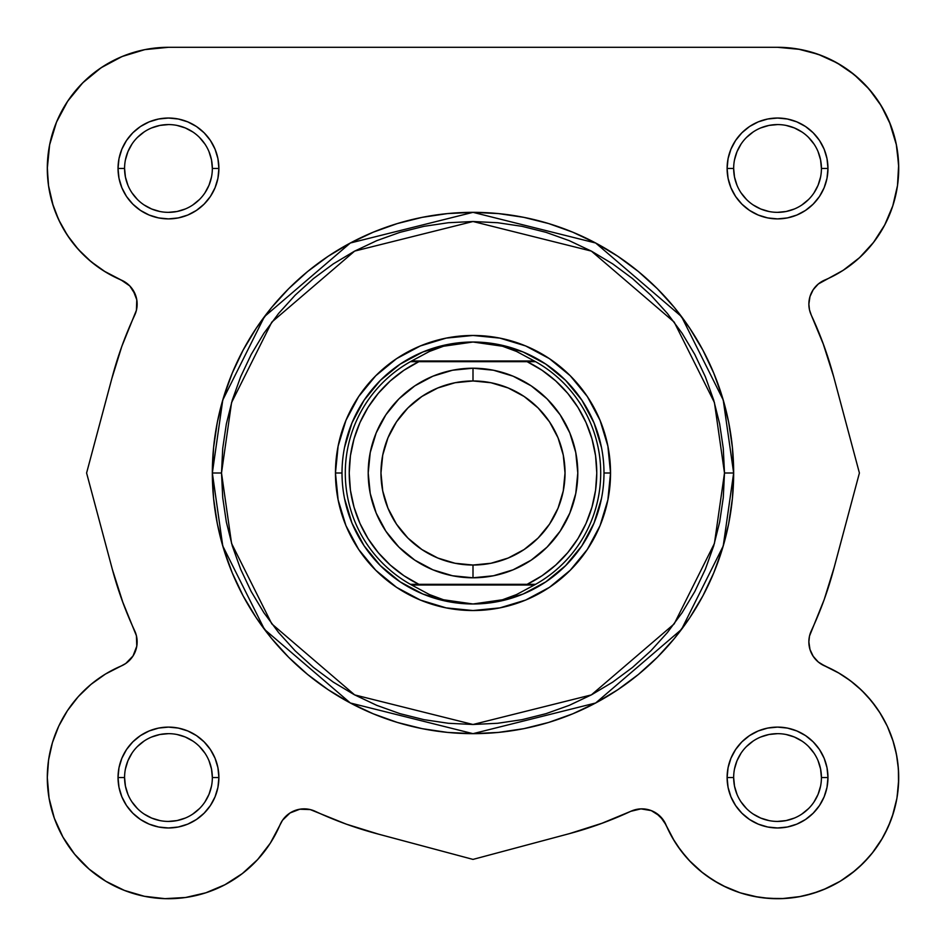 <?xml version="1.0" encoding="UTF-8"?>
<svg xmlns="http://www.w3.org/2000/svg" width="946" height="946" viewBox="0 0 946 946"><rect width="100%" height="100%" fill="white"/><g stroke="black" fill="none" stroke-linecap="round" stroke-linejoin="round"><path stroke-width="1.42" d="M123.063 603.004L112.349 569.386L86.594 473L111.817 378.648L121.809 346.402L136.413 310.241L136.78 299.799L133.031 290.044L129.779 285.929L125.771 282.535L105.42 271.928L91.017 261.64L78.27 249.366L67.438 235.353L58.77 219.921L52.444 203.39L48.589 186.114L47.3 168.459A121.159 121.159 0 0 1 168.459 47.3L777.541 47.3L799.808 49.369M806.938 50.918L821.353 55.495L806.938 50.918M829.275 58.9L841.467 65.534L829.275 58.9M848.94 70.583L859.488 79.216L848.94 70.583M865.874 85.53L874.849 96.267L865.874 85.53M879.662 103.268L887.171 116.878M889.477 122.093L896.37 144.821M896.843 147.316L898.688 166.839M893.154 204.714L891.25 210.308L893.154 204.714M885.87 222.724L882.441 229.086M875.748 239.409L871.148 245.392M862.929 254.427L857.561 259.441M847.214 267.588L841.987 271.053M820.229 282.535L824.829 280.016L818.976 283.457M817.592 284.604L812.969 290.044L810.19 295.897L812.969 290.044L816.221 285.929M809.693 297.564L808.877 303.193L809.693 297.564M808.877 305.038L809.173 308.207M809.528 310.016L811.313 315.207A26.192 26.192 0 0 1 808.865 304.127L809.48 309.803L811.313 315.207L823.836 345.42L833.651 376.614L859.406 473L833.674 569.303L859.406 473L833.651 376.626L859.406 473L834.183 567.352L824.191 599.598L809.528 635.984M822.937 342.996L833.651 376.626L823.836 345.42L811.313 315.207A373.303 373.303 0 0 1 833.651 376.626L859.406 473L834.183 567.352A373.303 373.303 0 0 1 811.313 630.793L809.48 636.197L808.865 641.873A26.192 26.192 0 0 1 811.313 630.793L809.48 636.197L808.865 641.873L809.977 649.429L813.217 656.335L818.314 662.023L824.829 665.996A26.192 26.192 0 0 1 811.313 630.793M833.651 569.386L832.835 572.377M825.716 595.282L823.824 600.58M809.173 637.793L808.865 641.435M808.877 642.819L809.693 648.436M810.19 650.103L813.111 656.181L817.592 661.396L812.969 655.956L810.604 651.262M820.229 663.465L838.073 672.582L850.419 680.753L861.676 690.355L871.668 701.258L880.265 713.308L887.336 726.303L892.764 740.068L896.465 754.4L898.404 769.063L898.534 783.856L896.867 798.566L893.414 812.957L888.235 826.816L881.4 839.942L873.016 852.133L863.213 863.213L852.133 873.016L839.942 881.4L826.816 888.235L812.945 893.414L798.566 896.867L783.856 898.534L769.063 898.404L754.4 896.465L740.068 892.764L726.303 887.336L713.308 880.277L701.258 871.68L690.355 861.676L680.753 850.419L672.582 838.073L663.465 820.229L665.984 824.829L660.072 816.221L663.465 820.229L674.498 841.266M825.208 666.15L839.469 673.398M843.938 676.189L853.044 682.776M857.715 686.701L865.342 694.057M867.73 696.634L876.303 707.36L869.457 698.597M879.331 711.818L886.757 725.097M887.383 726.422L893.201 741.475L887.336 726.303L880.265 713.308L871.668 701.258L861.676 690.355L850.419 680.753M894.632 746.382L897.033 757.51M897.884 763.517L898.653 774.088L897.884 763.517M898.676 779.882L897.068 797.383M896.903 798.353L892.35 816.244M890.612 821.057L884.51 834.443M882.405 838.227L872.035 853.375L882.405 838.227M869.516 856.414L859.086 867.151M855.16 870.568L840.58 881.01M840.119 881.294L823.552 889.63M818.751 891.475L804.597 895.637L818.751 891.475M800.434 896.512L782.2 898.605L800.434 896.512M778.168 898.7L763.292 897.86L778.168 898.7M758.148 897.139L740.564 892.918M740.044 892.752L723.04 885.752M718.475 883.328L706.023 875.346L718.475 883.328M702.677 872.815L689.149 860.411L702.677 872.815M686.394 857.372L677.312 845.618M603.004 822.937L569.374 833.651L473 859.406L376.697 833.674L473 859.406L569.374 833.651L473 859.406L378.648 834.183L346.402 824.191L310.241 809.587L299.799 809.22L290.044 812.969L285.929 816.221L282.535 820.229L270.32 843.158L257.643 859.559L242.353 873.56L224.912 884.747L205.814 892.799L185.617 897.482L164.923 898.653L144.336 896.276L124.446 890.423L105.846 881.27L89.09 869.078L74.639 854.214L62.944 837.092L54.336 818.243L49.074 798.188L47.3 777.541A121.159 121.159 0 0 1 121.171 665.996L125.771 663.465L133.031 655.956L136.78 646.201L136.413 635.759L122.164 600.58L112.349 569.374L86.594 473L112.326 376.697L86.594 473L112.349 569.374L122.164 600.58M600.142 823.99L596.24 825.385M376.614 833.651L373.623 832.835M271.502 841.266L268.688 845.618M259.606 857.372L256.851 860.411M243.323 872.815L239.977 875.346M227.525 883.328L222.96 885.752M187.852 897.139L182.708 897.86L187.852 897.139M167.832 898.7L163.8 898.605L167.832 898.7M145.566 896.512L141.403 895.637M127.249 891.475L122.448 889.63M90.84 870.568L86.914 867.151M76.484 856.414L73.965 853.375M63.595 838.227L61.49 834.443L63.595 838.227M55.388 821.057L53.65 816.244L55.388 821.057M47.324 779.882L47.347 774.088M48.116 763.517L48.967 757.51M51.368 746.382L52.799 741.475M58.664 726.303L59.03 725.523L58.664 726.303M66.681 711.794L69.697 707.36M76.543 698.597L80.658 694.057L76.543 698.597M88.285 686.701L92.956 682.776L88.285 686.701M102.062 676.189L106.531 673.398L102.062 676.189M127.024 662.543L128.408 661.396M132.416 656.891L132.889 656.181M135.81 650.103L136.023 649.429M136.815 637.781L136.472 635.984M112.349 376.614L113.165 373.623M120.284 350.73L122.176 345.42M136.472 310.016L136.815 308.23L136.472 310.016M137.135 304.565L137.123 303.193L137.135 304.565M136.307 297.564L135.81 295.897L136.307 297.564M132.889 289.819L132.416 289.121L132.889 289.819M128.408 284.604L127.024 283.457L128.408 284.604M105.42 271.928L121.171 280.016L104.013 271.053M98.786 267.588L88.439 259.441M83.071 254.427L74.852 245.392L83.071 254.427M70.241 239.397L63.559 229.086M60.118 222.712L54.75 210.308M53.201 205.814L48.518 185.617M48.234 183.477L47.312 166.839M49.168 147.292L49.665 144.608M56.086 123.181L58.829 116.878M66.338 103.268L71.151 96.267L66.338 103.268M80.126 85.53L86.512 79.216L80.126 85.53M97.06 70.583L104.533 65.534M116.725 58.9L124.647 55.495M139.062 50.918L146.192 49.369L139.062 50.918M663.465 820.229L655.956 812.969L660.072 816.221L651.262 810.604L640.962 808.877L630.793 811.313L600.58 823.836M135.396 294.738L129.779 285.929L121.171 280.016A121.159 121.159 0 0 1 47.3 168.459L49.63 144.821L56.523 122.093L67.722 101.151L82.787 82.787L101.151 67.722L122.093 56.523L144.821 49.63L168.459 47.3L777.541 47.3L798.188 49.074L818.243 54.336L837.092 62.944L854.214 74.639L869.078 89.09L881.27 105.846L890.423 124.446L896.276 144.336L898.653 164.923L897.482 185.617L892.799 205.814L884.747 224.912L873.56 242.353L859.559 257.643L843.158 270.32L818.314 283.989L813.217 289.665L809.977 296.583L808.865 304.127L809.977 296.583M185.239 209.007L177.02 211.502L168.459 212.342M204.939 192.854L209.007 185.239L211.502 177.02M144.088 131.979L137.43 137.43L144.088 131.979M736.993 185.239L734.498 177.02L733.658 168.459L727.107 168.459A50.434 50.434 0 0 1 777.541 118.037A50.434 50.434 0 0 1 827.963 168.459L821.424 168.459A43.883 43.883 0 0 0 777.541 124.576A43.883 43.883 0 0 0 733.658 168.459A43.883 43.883 0 0 1 777.541 124.576A43.883 43.883 0 0 1 821.424 168.459A43.883 43.883 0 0 1 777.541 212.342A43.883 43.883 0 0 1 733.658 168.459L733.658 168.459A43.883 43.883 0 0 0 777.541 212.342A43.883 43.883 0 0 0 821.424 168.459L820.572 159.898L818.077 151.667M753.146 204.939L760.75 209.007L768.98 211.502M814.021 144.088L808.57 137.43L814.021 144.088M131.979 801.912L137.43 808.57L131.979 801.912M209.007 760.761L211.502 768.98L212.342 777.541A43.883 43.883 0 0 0 168.459 733.658A43.883 43.883 0 0 0 124.576 777.541L118.037 777.541A50.434 50.434 0 0 1 168.459 727.107A50.434 50.434 0 0 1 218.893 777.541L212.342 777.541A43.883 43.883 0 0 1 168.459 821.424A43.883 43.883 0 0 1 124.576 777.541A43.883 43.883 0 0 1 168.459 733.658A43.883 43.883 0 0 1 212.342 777.541L218.893 777.541L217.923 767.703L215.049 758.243L210.39 749.528L204.123 741.877L196.472 735.61L187.757 730.951L178.297 728.077L168.459 727.107L158.621 728.077L149.161 730.951L140.446 735.61L132.807 741.877L126.528 749.528L121.868 758.243L118.995 767.703L118.037 777.541L118.995 787.379L121.868 796.839L126.528 805.554L132.807 813.193L140.446 819.473L149.161 824.132L158.621 827.005L168.459 827.975L178.297 827.005L187.757 824.132L196.472 819.473L204.123 813.193L210.39 805.554L215.049 796.839L217.923 787.379L218.893 777.541A50.434 50.434 0 0 1 168.459 827.975A50.434 50.434 0 0 1 118.037 777.541L124.576 777.541L125.428 786.102L127.923 794.333M192.854 741.061L185.239 736.993L177.02 734.498M801.912 814.021L808.57 808.57L801.912 814.021M760.761 736.993L768.98 734.498L777.541 733.658M741.061 753.146L736.993 760.761L734.498 768.98M724.494 473L714.431 543.418L674.191 623.899L591.345 694.908L473 724.494L354.655 694.908L271.809 623.899L231.569 543.418L221.506 473L212.342 473L222.771 545.984L264.478 629.397L350.339 702.996L473 733.658L595.661 702.996L681.522 629.397L723.229 545.984L733.658 473L724.494 473L723.276 497.655L719.658 522.062L713.662 546.008L705.349 569.244L694.79 591.557L682.101 612.724L667.403 632.543L650.836 650.836L632.543 667.403L612.724 682.113L591.557 694.79L569.244 705.349L546.008 713.662L522.062 719.658L497.655 723.276L473 724.494L448.345 723.276L423.938 719.658L399.992 713.662L376.756 705.349L354.443 694.79L333.276 682.113L313.457 667.403L295.164 650.836L278.597 632.543L263.899 612.724L251.21 591.557L240.651 569.244L232.338 546.008L226.342 522.062L222.724 497.655L221.506 473L222.724 448.345L226.342 423.938L232.338 399.992L240.651 376.756L251.21 354.454L263.899 333.276L278.597 313.457L295.164 295.176L313.457 278.597L333.276 263.899L354.443 251.21L376.756 240.651L399.992 232.338L423.938 226.342L448.345 222.724L473 221.506L497.655 222.724L522.062 226.342L546.008 232.338L569.244 240.651L591.557 251.21L612.724 263.899L632.543 278.597L650.836 295.176L667.403 313.457L682.101 333.276L694.79 354.454L705.349 376.756L713.662 399.992L719.658 423.938L723.276 448.345L724.494 473L733.658 473A260.658 260.658 0 0 1 473 733.658A260.658 260.658 0 0 1 212.342 473L213.595 498.554L217.344 523.848L223.563 548.668L232.184 572.756L243.122 595.874L256.271 617.821L271.502 638.361L288.684 657.316L307.639 674.498L328.191 689.729L350.126 702.878L373.244 713.816L397.332 722.437L422.153 728.657L447.446 732.405L473 733.658L498.554 732.405L523.848 728.657L548.668 722.437L572.756 713.816L595.874 702.878L617.809 689.729L638.361 674.498L657.316 657.316L674.498 638.361L689.729 617.821L702.878 595.874L713.816 572.756L722.437 548.668L728.657 523.848L732.405 498.554L733.658 473L732.405 447.446L728.657 422.153L722.437 397.332L713.816 373.256L702.878 350.126L689.729 328.191L674.498 307.639L657.316 288.684L638.361 271.514L617.809 256.271L595.874 243.122L572.756 232.184L548.668 223.563L523.848 217.355L498.554 213.595L473 212.342L447.446 213.595L422.153 217.355L397.332 223.563L373.244 232.184L350.126 243.122L328.191 256.271L307.639 271.514L288.684 288.684L271.502 307.639L256.271 328.191L243.122 350.126L232.184 373.256L223.563 397.332L217.344 422.153L213.595 447.446L212.342 473A260.658 260.658 0 0 1 473 212.342A260.658 260.658 0 0 1 733.658 473L723.229 400.016L681.522 316.603L595.661 243.004L473 212.342L350.339 243.004L264.478 316.603L222.771 400.016L212.342 473L221.506 473L231.569 402.582L271.809 322.101L354.655 251.092L473 221.506L591.345 251.092L674.191 322.101L714.431 402.582L724.494 473M212.342 168.459L218.893 168.459A50.434 50.434 0 0 1 168.459 218.893A50.434 50.434 0 0 1 118.037 168.459L118.995 178.297L121.868 187.757L126.528 196.484L132.807 204.123L140.446 210.39L149.161 215.049L158.621 217.923L168.459 218.893L178.297 217.923L187.757 215.049L196.472 210.39L204.123 204.123L210.39 196.484L215.049 187.757L217.923 178.297L218.893 168.459L217.923 158.621L215.049 149.161L210.39 140.446L204.123 132.807L196.472 126.528L187.757 121.868L178.297 119.007L168.459 118.037L158.621 119.007L149.161 121.868L140.446 126.528L132.807 132.807L126.528 140.446L121.868 149.161L118.995 158.621L118.037 168.459L124.576 168.459A43.883 43.883 0 0 0 168.459 212.342A43.883 43.883 0 0 0 212.342 168.459A43.883 43.883 0 0 0 168.459 124.576A43.883 43.883 0 0 0 124.576 168.459L118.037 168.459A50.434 50.434 0 0 1 168.459 118.037A50.434 50.434 0 0 1 218.893 168.459L212.342 168.459A43.883 43.883 0 0 1 168.459 212.342A43.883 43.883 0 0 1 124.576 168.459A43.883 43.883 0 0 1 168.459 124.576A43.883 43.883 0 0 1 212.342 168.459L211.502 159.898L208.995 151.667M821.424 777.541L827.963 777.541A50.434 50.434 0 0 1 777.541 827.975A50.434 50.434 0 0 1 727.107 777.541L728.077 787.379L730.951 796.839L735.61 805.554L741.877 813.193L749.528 819.473L758.243 824.132L767.703 827.005L777.541 827.975L787.379 827.005L796.839 824.132L805.554 819.473L813.193 813.193L819.473 805.554L824.132 796.839L827.005 787.379L827.963 777.541L827.005 767.703L824.132 758.243L819.473 749.528L813.193 741.877L805.554 735.61L796.839 730.951L787.379 728.077L777.541 727.107L767.703 728.077L758.243 730.951L749.528 735.61L741.877 741.877L735.61 749.528L730.951 758.243L728.077 767.703L727.107 777.541L733.658 777.541A43.883 43.883 0 0 0 777.541 821.424A43.883 43.883 0 0 0 821.424 777.541A43.883 43.883 0 0 0 777.541 733.658A43.883 43.883 0 0 0 733.658 777.541L727.107 777.541A50.434 50.434 0 0 1 777.541 727.107A50.434 50.434 0 0 1 827.963 777.541L821.424 777.541A43.883 43.883 0 0 1 777.541 821.424A43.883 43.883 0 0 1 733.658 777.541A43.883 43.883 0 0 1 777.541 733.658A43.883 43.883 0 0 1 821.424 777.541L820.572 768.98L818.077 760.75M610.537 473L603.986 473L610.537 473L607.888 446.169L600.06 420.367L587.36 396.587L570.249 375.751L549.413 358.64L525.633 345.94L499.831 338.112L473 335.463L446.169 338.112L420.367 345.94L396.587 358.64L375.751 375.751L358.64 396.587L345.94 420.367L338.112 446.169L335.463 473A137.537 137.537 0 0 1 473 335.463A137.537 137.537 0 0 1 610.537 473A137.537 137.537 0 0 1 473 610.537A137.537 137.537 0 0 1 335.463 473L338.112 499.831L345.94 525.633L358.64 549.413L375.751 570.249L396.587 587.36L420.367 600.06L446.169 607.888L473 610.537L499.831 607.888L525.633 600.06L549.413 587.36L570.249 570.249L587.36 549.413L600.06 525.633L607.888 499.831L610.537 473M342.014 473L335.463 473L342.014 473M290.044 812.969L282.535 820.229L280.016 824.829A26.192 26.192 0 0 1 315.207 811.313A373.303 373.303 0 0 0 378.648 834.183L473 859.406L569.374 833.651A373.303 373.303 0 0 0 630.793 811.313A26.192 26.192 0 0 1 665.984 824.829A121.159 121.159 0 0 0 863.213 863.213A121.159 121.159 0 0 0 824.829 665.996M48.589 759.886L47.3 777.541L48.589 759.886L52.444 742.61L58.77 726.079L67.438 710.647L78.27 696.634L91.017 684.36L105.42 674.072L121.171 665.996A26.192 26.192 0 0 0 134.687 630.793A373.303 373.303 0 0 1 112.349 569.374L86.594 473L111.817 378.648A373.303 373.303 0 0 1 134.687 315.207A26.192 26.192 0 0 0 121.171 280.016M821.424 168.459L827.963 168.459A50.434 50.434 0 0 1 777.541 218.893A50.434 50.434 0 0 1 727.107 168.459L728.077 178.297L730.951 187.757L735.61 196.484L741.877 204.123L749.528 210.39L758.243 215.049L767.703 217.923L777.541 218.893L787.379 217.923L796.839 215.049L805.554 210.39L813.193 204.123L819.473 196.484L824.132 187.757L827.005 178.297L827.963 168.459L827.005 158.621L824.132 149.161L819.473 140.446L813.193 132.807L805.554 126.528L796.839 121.868L787.379 119.007L777.541 118.037L767.703 119.007L758.243 121.868L749.528 126.528L741.877 132.807L735.61 140.446L730.951 149.161L728.077 158.621L727.107 168.459L733.658 168.459M144.821 49.63L122.093 56.523L101.151 67.722M47.3 168.459L48.589 186.114M52.444 203.39L58.77 219.921M67.438 235.353L78.27 249.366L91.017 261.64M121.809 346.402L111.817 378.648M137.123 640.962L136.78 646.201L133.031 655.956L125.771 663.465M89.09 869.078L105.846 881.27L124.446 890.423L144.336 896.276M205.814 892.799L224.912 884.747L242.353 873.56L257.643 859.559M672.582 838.073L680.753 850.419M690.355 861.676L701.258 871.68M740.068 892.764L754.4 896.465M783.856 898.534L798.566 896.867L812.945 893.414L826.816 888.235L839.942 881.4M852.133 873.016L863.213 863.213L873.016 852.133M881.4 839.942L888.235 826.816M898.534 783.856L898.404 769.063L896.465 754.4M809.977 649.429L808.865 641.873M824.191 599.598L834.183 567.352M813.217 289.665L818.314 283.989L824.829 280.016A26.192 26.192 0 0 0 808.865 304.127M859.559 257.643L873.56 242.353M884.747 224.912L892.799 205.814M898.653 164.923L896.276 144.336M818.243 54.336L798.188 49.074M344.533 447.446L351.983 422.874L364.092 400.229L380.375 380.375L400.229 364.092L422.874 351.983L447.446 344.533M498.554 344.533L523.126 351.983L545.771 364.092L565.625 380.375L581.908 400.229L594.017 422.874L601.467 447.446M601.467 498.554L594.017 523.126L581.908 545.771L565.625 565.625L545.771 581.908L523.126 594.017L498.554 601.467M447.446 601.467L422.874 594.017L400.229 581.908L380.375 565.625L364.092 545.771L351.983 523.126L344.533 498.554M144.076 814.021L151.667 818.077L159.898 820.572M168.447 821.424L177.02 820.572L185.25 818.077M192.83 814.033L199.488 808.57M204.939 801.936L208.995 794.333L211.502 786.102M204.951 753.17L199.488 746.512M168.471 733.658L159.898 734.498L151.667 737.005M144.099 741.049L137.43 746.512M131.979 753.146L127.923 760.75L125.428 768.98M124.576 777.529L124.576 777.541A43.883 43.883 0 0 0 168.459 821.424A43.883 43.883 0 0 0 212.342 777.541M124.576 168.459L125.428 177.02L127.923 185.25M131.967 192.83L137.43 199.488M144.076 204.939L151.667 209.007L159.898 211.502M192.83 204.951L199.488 199.488M204.951 144.099L199.488 137.43M192.854 131.991L185.25 127.923L177.02 125.428M168.471 124.576L159.898 125.428L151.667 127.923M131.979 144.076L127.923 151.667L125.428 159.898M741.049 192.83L746.512 199.488M777.529 212.342L786.102 211.502L794.333 209.007M801.901 204.951L808.57 199.488M814.021 192.854L818.077 185.25L820.572 177.02M801.924 131.991L794.333 127.923L786.102 125.428M777.553 124.576L768.98 125.428L760.75 127.923M753.17 131.967L746.512 137.43M741.061 144.076L737.005 151.667L734.498 159.898M733.658 777.541L734.498 786.102L737.005 794.333M741.049 801.901L746.512 808.57M753.146 814.021L760.75 818.077L768.98 820.572M777.529 821.424L786.102 820.572L794.333 818.077M814.021 801.936L818.077 794.333L820.572 786.102M814.033 753.17L808.57 746.512M801.924 741.061L794.333 737.005L786.102 734.498M753.17 741.049L746.512 746.512M777.541 47.3A121.159 121.159 0 0 1 824.829 280.016M280.016 824.829A121.159 121.159 0 0 1 47.3 777.541M473 577.793A104.793 104.793 0 0 1 368.207 473A104.793 104.793 0 0 1 473 368.219A104.793 104.793 0 0 0 368.207 473A104.793 104.793 0 0 0 473 577.793L473 565.034A92.034 92.034 0 0 1 380.966 473A92.034 92.034 0 0 1 473 380.966L473 368.219L452.555 370.229L432.901 376.189L414.786 385.873L398.905 398.905L385.873 414.786L376.189 432.901L370.229 452.555L368.207 473L370.229 493.445L376.189 513.099L385.873 531.214L398.905 547.095L414.786 560.127L432.901 569.811L452.555 575.771L473 577.793L493.445 575.771L513.099 569.811L531.214 560.127L547.095 547.095L560.127 531.214L569.811 513.099L575.771 493.445L577.793 473L575.771 452.555L569.811 432.901L560.127 414.786L547.095 398.905L531.214 385.873L513.099 376.189L493.445 370.229L473 368.219L473 380.966L490.95 382.74L508.215 387.978L524.131 396.48L538.073 407.927L549.52 421.869L558.022 437.785L563.26 455.05L565.034 473L563.26 490.95L558.022 508.215L549.52 524.131L538.073 538.073L524.131 549.52L508.215 558.022L490.95 563.26L473 565.034L455.05 563.26L437.785 558.022L421.869 549.52L407.927 538.073L396.48 524.131L387.978 508.215L382.74 490.95L380.966 473L382.74 455.05L387.978 437.785L396.48 421.869L407.927 407.927L421.869 396.48L437.785 387.978L455.05 382.74L473 380.966A92.034 92.034 0 0 1 565.034 473A92.034 92.034 0 0 1 473 565.034L473 577.793A104.793 104.793 0 0 0 577.793 473A104.793 104.793 0 0 0 473 368.219A104.793 104.793 0 0 1 577.793 473A104.793 104.793 0 0 1 473 577.793M531.841 584.332L410.434 584.332A127.71 127.71 0 0 1 410.434 361.668L429.472 351.439L443.508 346.236L458.112 343.079L473 342.014A130.986 130.986 0 0 0 342.014 473A130.986 130.986 0 0 0 473 603.986L487.888 602.921L502.492 599.764L516.528 594.561L534.384 584.995L411.616 584.995L429.472 594.561L443.508 599.764L458.112 602.921L473 603.986A130.986 130.986 0 0 1 342.014 473A130.986 130.986 0 0 1 473 342.014L487.888 343.079L502.492 346.236L516.528 351.439L535.566 361.668L527.088 361.668L542.082 370.288L555.716 380.919L567.742 393.347L577.923 407.324L586.047 422.59L591.971 438.838L595.578 455.747L596.784 473L595.578 490.253L591.971 507.162L586.047 523.41L577.923 538.676L567.742 552.653L555.716 565.081L542.082 575.712L527.088 584.332L418.912 584.332L403.918 575.712L390.284 565.081L378.258 552.653L368.077 538.676L359.953 523.41L354.029 507.162L350.422 490.253L349.216 473L350.422 455.747L354.029 438.838L359.953 422.59L368.077 407.324L378.258 393.347L390.284 380.919L403.918 370.288L418.912 361.668L527.088 361.668L414.159 361.668M410.434 361.668A127.71 127.71 0 0 0 410.434 584.332L411.616 584.995L410.434 584.332L418.912 584.332A123.784 123.784 0 0 1 418.912 361.668L410.434 361.668L411.616 361.005L534.384 361.005L411.616 361.005L429.472 351.439L443.508 346.236L473 342.014L502.492 346.236L516.528 351.439L535.566 361.668A127.71 127.71 0 0 1 535.566 584.332L534.384 584.995L535.566 584.332A127.71 127.71 0 0 0 535.566 361.668L527.088 361.668A123.784 123.784 0 0 1 527.088 584.332L535.566 584.332M411.616 584.995L534.384 584.995L516.528 594.561L502.492 599.764L473 603.986L443.508 599.764L429.472 594.561L411.616 584.995M473 603.986A130.986 130.986 0 0 0 603.986 473A130.986 130.986 0 0 0 473 342.014A130.986 130.986 0 0 1 603.986 473A130.986 130.986 0 0 1 473 603.986"/></g></svg>
